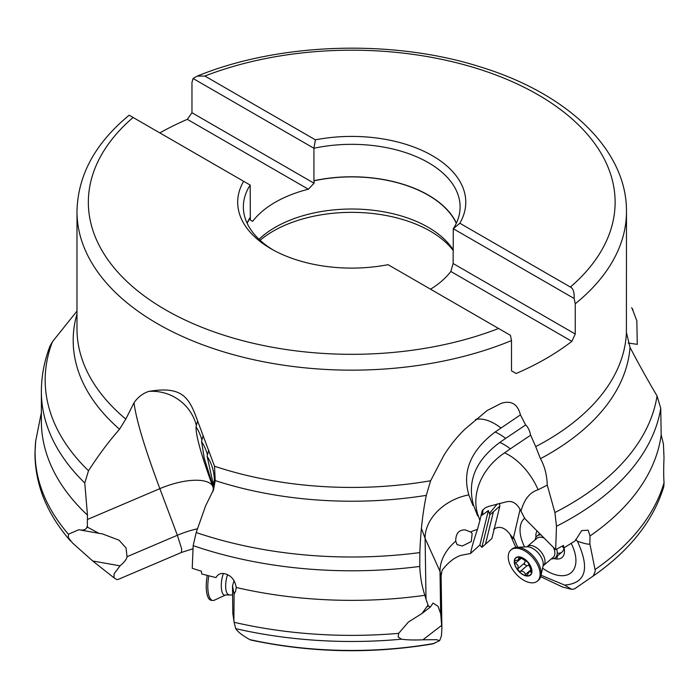 <?xml version="1.0" encoding="UTF-8"?>
<svg xmlns="http://www.w3.org/2000/svg" width="699" height="699" viewBox="0 0 699 699"><rect width="100%" height="100%" fill="white"/><g stroke="black" fill="none" stroke-linecap="round" stroke-linejoin="round"><path stroke-width="1.05" d="M515.862 547.387L510.017 534.298L513.276 538.623L520.126 509.291M540.703 576.684L562.468 586.994L571.721 589.336L564.643 585.098L541.052 575.242M517.679 547.265L513.328 536.928M424.861 595.312A310.365 179.189 180 0 1 236.245 587.492C234.951 579.882 231.037 575.268 224.51 573.669C220.613 572.927 217.791 574.237 216.035 577.61L201.696 573.975L201.399 571.223L192.234 568.304L193.16 545.639L196.192 532.533L205.62 505.831L213.51 489.807L215.213 480.589A278.552 160.822 0 0 0 426.303 495.355C422.764 512.507 420.615 531.581 419.846 552.586L419.776 566.435C420.186 576.588 421.873 586.208 424.852 595.312L426.023 599.235L425.097 538.361L440.012 571.38L441.113 576.221C441.654 571.738 442.24 569.44 442.869 569.309L443.55 568.47C449.046 561.76 454.822 557.391 460.868 555.364L470.523 553.486L479.89 545.019L481.873 547.361L491.86 538.588L499.855 506.067L493.442 511.755L485.464 544.206M493.625 529.274C499.261 525.622 504.722 527.299 510.017 534.298M575.626 539.488L577.348 541.157C585.011 543.857 589.178 544.731 589.86 543.77L595.33 570.987L593.233 576.011L574.421 588.951L571.721 589.336M577.348 541.157C590.122 568.645 585.884 583.298 564.643 585.098M430.549 289.203A108.17 62.456 0 0 0 450.829 271.465L453.135 263.532L575.251 334.026L575.251 303.777A274.742 158.621 180 0 0 626.479 211.535L626.409 332.453L630.026 347.342C637.977 362.65 646.986 378.858 657.051 395.949L660.747 408.268L661.193 434.83L663.43 444.075L664.006 457.714C663.569 468.365 663.587 476.683 664.05 482.659L663.814 486.556C653.39 520.659 629.86 550.48 593.233 576.011M661.193 434.83A310.365 179.189 180 0 1 590.026 535.976L589.86 543.77M76.986 313.921A278.552 160.822 0 0 0 93.465 400.649A278.552 160.822 0 0 0 119.538 429.238L125.82 419.085L134.025 402.729C137.878 397.181 142.771 393.415 148.712 391.414C182.71 385.673 189.298 397.748 197.625 420.981L214.514 466.233A274.742 158.621 0 0 0 430.619 480.755L443.848 455.407C449.868 445.735 456.936 436.945 465.045 429.046L487.264 410.435L501.375 403.297C511.336 400.23 517.688 404.092 520.432 414.865L525.639 424.948C527.832 426.801 529.51 430.208 530.663 435.171L535.705 446.626A274.742 158.621 0 0 0 626.409 332.453M159.835 132.906A274.742 158.621 180 0 1 187.323 119.337L191.963 112.74L191.963 82.491L193.055 78.48L313.921 148.267L313.921 180.718A108.371 62.569 180 0 1 456.395 223.121M148.712 391.414A45.426 44.823 -164 0 1 196.358 425.385L197.625 420.981M196.358 425.385L196.07 426.862A45.426 44.823 -164 0 1 201.889 440.108L203.182 435.591M201.88 440.125L201.6 441.585A45.426 44.823 -164 0 1 207.42 454.822L208.73 450.243M215.213 480.589L214.514 466.233M207.411 454.848L207.131 456.307A45.426 44.815 -164 0 1 213.038 491.371M426.303 495.355L430.619 480.755M482.904 509.763L482.572 514.84A5.356 1.678 -53.6 0 1 481.104 515.364L479.898 520.423L478.256 515.757A45.426 33.657 -24.3 0 0 477.635 515.879L473.546 505.333A45.426 33.657 -24.3 0 0 472.926 505.447L468.837 494.909C462.013 471.414 470.776 450.453 495.137 432.008L520.432 414.865M495.137 432.008A45.426 24.902 -123.9 0 1 505.63 438.404L525.639 424.948M505.63 438.404L499.837 442.432A45.426 24.902 -123.9 0 1 510.34 448.837L530.663 435.171M510.34 448.837L504.547 452.865A45.426 24.902 -123.9 0 1 538.116 489.772L547.256 485.106C546.924 475.005 544.661 466.198 540.467 458.684L535.705 446.626M547.256 485.106L554.91 512.55L556.474 526.277A310.365 179.189 0 0 0 660.756 408.268M538.116 489.772C529.903 492.218 524.198 499.348 520.982 511.17L524.94 518.745L555.653 549.667L556.474 526.277M555.653 549.667L563.508 545.447L563.761 547.972L575.26 540.773L581.655 530.593L588.139 530.192L590.026 535.976M524.722 518.09A35.832 20.481 -130.3 0 0 524.591 546.933M542.581 568.156A35.832 20.481 -130.3 0 0 560.694 575.67A35.832 20.481 -130.3 0 0 575.006 553.433A35.832 20.481 -130.3 0 0 571.214 543.455M499.575 503.297L499.855 506.067M493.442 511.755L489.885 514.761L481.873 547.361M489.885 514.761L488.365 510.55L479.89 545.019M479.898 520.423L477.434 529.44C474.018 539.584 471.711 547.597 470.523 553.486M482.572 514.84L488.365 510.55M455.731 541.166L457.076 544.617L462.327 546.006L471.292 541.559L472.148 533.477L470.584 531.948L465.141 529.868C458.841 529.755 455.713 533.52 455.731 541.166A45.426 33.657 155.7 0 0 440.012 571.38L440.65 613.67L441.899 628.034L441.113 576.247M575.251 334.026L571.861 341.348A274.742 158.621 180 0 1 516.15 373.511L511.502 370.828L511.502 340.579A274.742 158.621 180 0 1 501.445 344.537A274.742 158.621 180 0 1 501.375 344.563A274.742 158.621 180 0 1 220.639 350.933A274.742 158.621 180 0 1 76.986 211.535L76.986 328.818A274.742 158.621 0 0 0 96.995 388.233A274.742 158.621 0 0 0 125.82 419.085M119.538 429.238C108.756 441.497 98.419 455.337 88.511 470.742L84.771 482.992A310.365 179.189 180 0 1 63.976 458.727A310.365 179.189 180 0 1 41.372 391.606C41.407 376.027 44.29 360.815 50.031 345.97L52.434 341.741L76.986 311.081M84.771 482.992L87.471 515.137L87.314 526.338L88.065 527.483L98.865 533.302L102.307 533.844L118.996 540.17L126.03 547.894L127.017 556.71C126.86 558.964 124.536 562.013 120.062 565.841L114.086 573.835L114.016 577.837L116.908 579.602L118.148 579.427L181.688 552.359L192.793 548.837M213.588 488.732L212.435 485.595C201.094 454.49 195.641 434.909 196.07 426.862M213.667 488.278L204.222 458.098L201.6 441.585M213.885 487.054L207.131 456.307M453.293 250.565A111.01 64.09 0 0 0 291.273 222.693A111.01 64.09 0 0 0 260.08 240.281M453.293 249.971A108.17 62.456 0 0 0 292.82 219.093A108.17 62.456 0 0 0 259.023 239.294M456.29 223.348A108.17 62.456 0 0 0 314.069 180.805L314.069 183.243L308.355 189.211A108.17 62.456 0 0 0 292.82 194.042A108.17 62.456 0 0 0 252.645 221.373L250.329 220.045L250.329 217.607A108.17 62.456 0 0 0 247.175 223.348M453.135 263.532L453.135 261.094A108.17 62.456 0 0 0 453.293 260.849M498.605 328.486A263.392 152.067 180 0 1 495.259 329.762A263.392 152.067 180 0 1 164.082 308.967A263.392 152.067 180 0 1 133.098 117.467L243.628 181.286A114.051 65.846 0 0 0 271.09 248.818A114.051 65.846 0 0 0 388.067 264.676L510.419 335.31L511.502 340.579M133.098 117.467L129.315 115.283M243.628 181.286L250.181 185.06L250.329 217.607M250.181 185.06A108.371 62.569 0 0 0 243.366 206.895A108.371 62.569 0 0 0 273.152 249.98M308.355 189.211L187.323 119.337M314.069 183.243L191.963 112.74M453.135 261.094L453.293 228.73A108.371 62.569 0 0 0 460.108 206.895A108.371 62.569 0 0 0 313.921 148.267L315.398 139.844L204.868 76.034L197.223 76.112L193.055 78.48M575.251 303.777L574.159 298.508L453.293 228.73L459.837 223.234A114.051 65.846 0 0 0 432.375 155.702A114.051 65.846 0 0 0 315.398 139.844M204.868 76.034A263.392 152.067 180 0 1 208.206 74.758A263.392 152.067 180 0 1 539.392 95.553A263.392 152.067 180 0 1 570.375 287.053L459.837 223.234M570.375 287.053C573.136 288.276 574.395 292.095 574.159 298.508M450.829 271.465L571.861 341.348M426.023 599.235L428.33 605.954L430.427 606.985L433.057 603.054L438.081 606.356L440.65 613.67M427.928 605.299L421.96 613.504L408.443 621.996L398.666 633.355L398.185 637.06L401.532 639.183C406.783 639.969 413.904 640.17 422.904 639.803L441.838 625.229M234.086 594.299L232.514 585.788L232.784 613.128L233.894 620.808L234.086 594.299L235.65 591.031L236.245 587.492M233.894 620.808L234.113 622.293A316.638 182.806 0 0 0 398.666 633.355M439.758 640.371L441.453 635.889L441.899 628.034M439.479 640.747L432.716 643.919C371.422 654.107 310.837 652.822 250.958 640.066L249.814 639.611C242.474 635.522 237.774 631.87 235.712 628.646L234.113 622.293M439.47 640.59L436.508 639.69L422.904 639.803M232.514 585.788L234.086 580.598M473.546 505.333C466.906 481.244 475.669 460.274 499.837 442.432M478.256 515.757C470.925 496.019 480.292 469.195 504.547 452.865M481.104 515.364L482.205 510.672L485.176 507.885L488.68 506.391L506.163 501.882C512.288 500.301 517.234 503.394 520.982 511.17M562.022 546.286L563.761 547.972M87.314 526.338L86.859 527.273C86.108 529.484 83.863 530.384 80.123 529.964L78.891 529.702L68.423 534.202L68.397 537.688L72.425 542.913L92.714 561L120.062 565.841M87.471 515.137A310.365 179.189 180 0 1 41.372 421.174L41.372 391.606M70.573 541.052C47.095 514.149 35.212 485.08 34.95 453.843L35.684 441.156L41.372 412.515M98.865 533.311L80.123 529.964M92.714 561L114.016 577.837M632.158 308.512L636.841 320.806L637.27 344.362L628.148 343.008M632.979 309.587L631.581 307.761A306.555 176.987 0 0 1 632.84 309.412M564.041 547.815A18.349 10.485 49.7 0 1 564.442 552.105A18.349 10.485 49.7 0 1 556.675 559.025A18.349 10.485 49.7 0 1 553.923 558.518M535.958 537.321A18.349 10.485 49.7 0 1 537.024 530.987M557.916 553.206A14.198 8.117 -130.3 0 0 562.057 552.018A14.198 8.117 -130.3 0 0 563.927 547.876M556.666 549.152A14.198 8.117 49.7 0 1 555.382 557.68A14.198 8.117 49.7 0 1 551.336 558.877M553.398 547.422A12.495 7.139 -130.3 0 1 553.809 548.331A12.495 7.139 49.7 0 1 553.215 557.286L543.359 565.64A12.495 7.139 49.7 0 0 543.953 556.684A12.495 7.139 -130.3 0 0 527.203 546.583L526.758 546.845M539.427 565.561A20.446 11.682 49.7 0 1 540.921 575.862A20.446 11.682 49.7 0 1 538.448 580.222L537.382 581.122A20.446 11.682 49.7 0 1 509.973 564.591A20.446 11.682 -130.3 0 1 510.952 549.938L512.018 549.03A20.446 11.682 -130.3 0 1 516.71 547.308A20.446 11.682 -130.3 0 1 539.427 565.561M510.952 549.938A20.446 11.682 -130.3 0 1 538.361 566.47A20.446 11.682 49.7 0 1 537.382 581.122M530.987 566.959A11.359 6.492 49.7 0 1 527.125 576.046A11.359 6.492 49.7 0 1 515.215 565.91A11.359 6.492 49.7 0 1 519.069 556.823A11.359 6.492 49.7 0 1 530.987 566.959M527.623 575.653L527.037 575.836L528.881 571.983L531.747 571.572A11.105 6.352 -130.3 0 0 527.806 562.179A11.105 6.352 -130.3 0 0 519.156 557.033A11.105 6.352 -130.3 0 0 514.447 561.297A11.105 6.352 -130.3 0 0 518.387 570.69A11.105 6.352 -130.3 0 0 527.037 575.836A11.105 6.352 -130.3 0 0 531.747 571.572L527.806 562.179L521.105 558.117L519.156 557.033L518.37 559.995L515.801 560.476L514.447 561.297L514.639 562.048L518.09 565.622L517.994 568.628L524.6 563.027L524.355 564.399L526.967 565.762L528.82 565.439M544.058 538.064A12.495 7.139 -130.3 0 0 537.059 538.23L527.203 546.583M540.825 534.822A14.198 8.117 -130.3 0 0 537.024 536.019A14.198 8.117 -130.3 0 0 535.189 539.811M531.738 571.258L530.803 572.044L531.747 571.572M517.994 568.628L518.387 570.69L520.362 571.363C522.572 570.707 524.285 571.73 525.499 574.412L527.037 575.836M524.6 563.027L525.159 560.947M514.735 560.703L514.447 561.297M519.575 557.12L518.597 557.951L519.156 557.033M208.818 575.932A20.446 7.165 -82.5 0 0 207.865 583.945A20.446 7.165 97.5 0 0 212.741 600.476A20.446 7.165 97.5 0 0 214.34 600.205L225.637 594.98L232.007 594.98M207.271 575.539A20.446 7.165 -82.5 0 0 206.284 583.744A20.446 7.165 97.5 0 0 211.159 600.275L212.741 600.476M594.98 569.598A316.638 182.806 0 0 0 664.05 482.659M468.837 494.909A45.426 33.657 -24.3 0 0 425.097 538.361L421.401 528.243M475.503 419.479A45.426 24.902 -123.9 0 1 500.921 427.98M540.467 458.684A278.552 160.822 0 0 0 630.026 347.342M554.91 512.55A306.555 176.987 0 0 0 657.051 395.949M477.434 529.44A45.426 33.657 -24.3 0 0 470.584 531.948M134.025 402.729C136.043 419.286 144.658 447.928 159.853 488.645L87.384 519.514M212.435 485.595A45.426 17.458 -20.6 0 0 159.853 488.645L177.363 535.268L181.67 548.82L181.425 552.367M127.017 556.71L177.363 535.268A28.379 2.945 66.9 0 1 177.363 535.277A45.426 17.458 159.4 0 1 197.354 528.82M247.105 223.191A108.31 62.534 180 0 1 250.225 217.546M250.181 217.468A108.371 62.569 0 0 0 247.062 223.103M427.491 606.601L428.33 605.954M434.49 643.386A286.031 165.139 180 0 1 249.814 639.611M235.712 628.646A313.842 181.19 0 0 0 401.532 639.183M419.776 566.435A310.365 179.189 180 0 1 193.16 545.639M419.846 552.586A306.555 176.987 180 0 1 196.192 532.533M489.361 513.52L497.382 503.839M499.768 506.146L499.768 505.438M86.859 527.273L88.065 527.483M35.798 440.431A316.638 182.806 0 0 0 68.423 534.202M88.511 470.742A306.555 176.987 180 0 1 67.497 446.32A306.555 176.987 180 0 1 52.434 341.741M557.487 555.897A22.718 16.313 -86.2 0 1 556.675 559.025M516.71 547.308L526.932 546.819A13.63 7.794 -130.3 0 1 542.083 558.999A13.63 7.794 49.7 0 1 543.071 565.867L540.921 575.862M531.091 569.668L525.499 574.412M515.652 563.044L521.271 558.283M520.362 571.363L526.967 565.762M227.612 574.727A12.495 4.377 -82.5 0 0 225.698 584.443A12.495 4.377 97.5 0 0 228.678 594.552M223.418 573.512A13.63 4.779 -82.5 0 0 221.321 584.137A13.63 4.779 97.5 0 0 225.637 594.98M213.029 491.388L214.034 481.095M129.175 115.204C95.151 143.251 77.755 175.362 76.986 211.535M626.479 211.535C627.02 149.682 567.335 93.491 480.493 66.955C392.733 38.917 279.251 42.534 197.223 76.112M430.427 606.985L421.96 613.504M555.382 557.68L562.057 552.018M537.024 536.019L539.733 533.721M531.266 569.956L528.881 571.983M520.869 557.881L518.37 559.995"/></g></svg>
